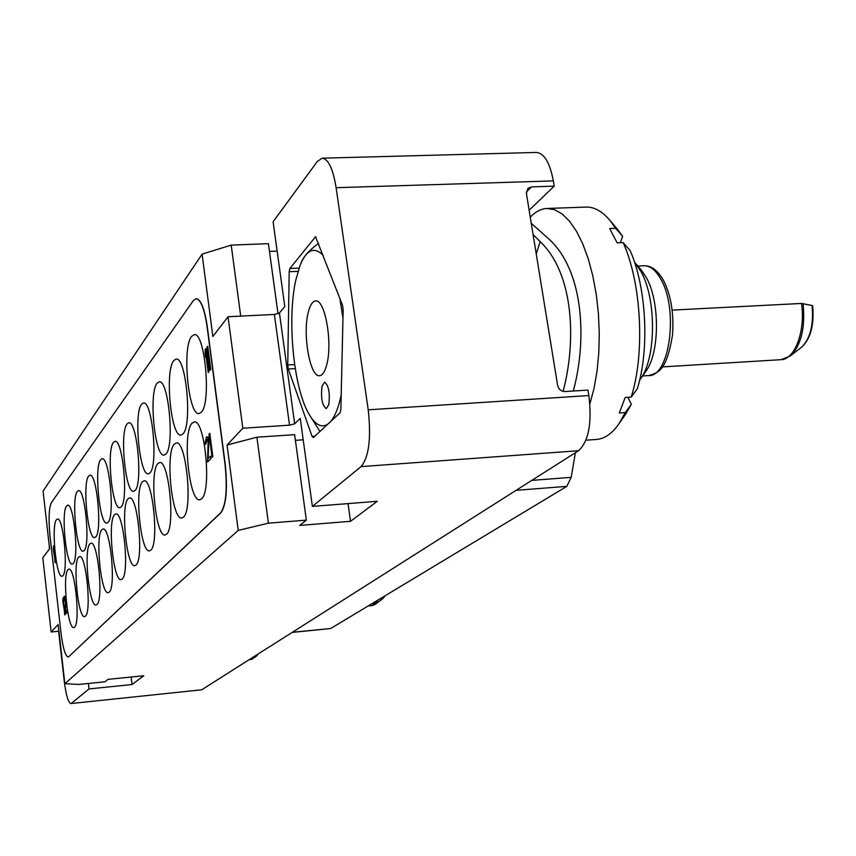 <?xml version="1.0" encoding="UTF-8"?>
<svg xmlns="http://www.w3.org/2000/svg" width="856" height="856" viewBox="0 0 856 856"><rect width="100%" height="100%" fill="white"/><g stroke="black" fill="none" stroke-linecap="round" stroke-linejoin="round"><path stroke-width="1.28" d="M575.382 452.728L571.177 477.348L566.822 486.358L330.673 628.539L292.153 632.413M58.604 631.279L64.243 681.173C66.03 695.168 68.245 702.626 70.898 703.557L201.716 689.786L578.538 450.727L361.061 466.616C368.925 457.158 371.311 438.219 368.219 409.821L336.108 187.699C333.005 168.814 328.372 158.981 322.198 158.189L536.402 152.443C544.202 153.149 549.852 162.64 553.34 180.894L554.217 186.159L529.126 210.234M201.716 689.786L70.898 703.557M554.217 186.159L531.565 186.886L527.959 188.352L526.397 193.435L557.62 385.361C558.658 389.33 561.108 391.395 564.992 391.556L587.965 390.09L588.864 395.558C592.138 423.003 588.693 441.386 578.538 450.727M531.255 223.33L548.557 238.706C584.413 270.945 586.895 341.041 573.295 391.021M533.085 234.555L540.157 241.606L536.241 253.965M563.077 391.374C576.259 342.336 574.365 274.027 540.157 241.606M545.593 311.424L549.413 334.878M530.26 217.167C535.46 211.667 541.035 208.768 546.984 208.468L554.57 209.688L562.157 213.936L569.529 221.18L576.484 231.281L582.808 244.014L588.329 259.058L592.855 276.017L596.258 294.389L598.419 313.671L599.286 333.273L598.815 352.629L597.049 371.172L594.043 388.367L589.891 403.754M585.964 440.198L596.578 439.438C604.743 438.775 612.265 433.446 619.166 423.453L625.255 412.592L619.316 412.988L625.19 397.484L631.161 397.098L637.281 388.795C649.672 349.901 646.451 286.888 630.112 250.562L623.125 242.58C641.529 282.801 645.167 354.01 631.161 397.098M634.499 262.075L641.133 271.834C656.584 299.354 656.145 357.979 640.598 378.834L639.593 380.225M617.144 228.916L622.622 236.299L620.375 242.687M546.984 208.468L586.018 207.088C594.257 206.799 602.292 211.304 610.103 220.591L615.646 228.295L609.675 228.531L617.123 242.826L623.125 242.58M615.646 228.295L622.622 236.299M625.126 414.935L631.353 404.278L627.93 397.302M631.353 404.278L625.255 412.592M645.467 371.9L646.013 371.119C659.634 352.811 660.03 301.943 646.526 277.911L641.615 270.421L635.516 263.252M801.334 347.386L801.601 347.172C810.279 338.773 813.778 324.884 812.087 305.506L801.505 303.452L672.163 310.107M812.087 305.506L812.686 305.892C814.281 325.13 810.578 338.89 801.601 347.172L790.388 355.893C801.173 345.353 805.41 327.901 803.078 303.527M308.053 313.21C309.851 305.453 312.344 301.376 315.532 300.98C324.852 298.83 332.727 342.068 326.896 364.132C325.077 371.493 322.648 375.345 319.609 375.688C310.214 377.528 302.553 335.488 308.053 313.21M323.333 255.591C314.366 246.261 306.619 249.503 300.103 265.307L295.802 280.094C287.081 318.828 293.287 385.789 308.192 412.688C314.623 424.565 321.193 428.375 327.88 424.105M330.641 421.548C334.418 417.14 337.564 409.896 340.089 399.795L341.202 394.851M342.978 318.218L339.821 298.263M328.779 404.717C330.127 392.947 328.725 385.435 324.595 382.193L322.038 386.195C320.722 397.933 322.124 405.412 326.254 408.644L328.779 404.717M309.027 414.208L319.951 431.456M318.625 243.404C309.273 250.123 303.473 256.511 301.226 262.578L300.905 263.359M312.065 436.4L288.301 369.011L287.744 364.977L289.189 271.716L289.863 268.495L315.543 236.748L342.539 305.314L343.17 309.69L340.859 409.607L340.057 412.817L313.371 437.555L312.065 436.4L314.815 436.218M322.198 158.189L317.383 161.377L273.096 221.758L284.802 306.555L279.43 312.964L294.667 423.816L300.242 418.359L312.387 506.399L361.061 466.616M277.151 251.118L269.458 251.429M58.936 631.247L51.146 631.974L42.8 557.695L49.605 548.846L43.078 491.087L202.08 254.146L231.206 245.116L268.399 243.66L278.018 313.756M49.177 545.058L49.423 549.081M71.412 703.322L89.024 688.93L88.393 683.473M89.024 688.93L132.038 684.533L143.808 675.748L108.017 679.354L104.988 681.793L78.784 684.447L64.863 683.719L58.165 624.516L51.146 631.974M312.387 506.399L377.293 501.306L350.532 521.304L299.76 525.413L306.352 520.127L268.399 523.177L238.225 530.41L64.863 683.719M132.038 684.533L131.139 677.021M202.08 254.146L212.855 336.504L228.049 316.741L242.826 428.246L227.054 445.013L256.896 437.213L294.625 434.666L306.352 520.127M238.225 530.41L227.054 445.013M196.206 298.723L196.292 298.723C200.978 299.525 204.648 308.866 207.291 326.735L225.192 463.931C227.728 488.701 226.316 504.965 220.944 512.723L68.822 656.638L220.741 512.744C226.112 504.976 227.536 488.712 224.989 463.941L207.099 326.746C204.456 308.877 200.786 299.536 196.099 298.733L193.296 300.681L51.317 502.75C48.846 508.207 48.428 519.389 50.055 536.295L61.011 633.066C62.916 648.035 65.291 656.006 68.148 656.969L68.822 656.638M68.213 656.969L68.972 656.616M231.206 245.116L240.707 316.11M228.049 316.741L274.369 314.441L279.43 312.964M294.667 423.816L289.531 425.165L242.826 428.246M295.406 440.337L303.195 439.802M350.532 521.304L348.028 503.596M268.399 523.177L256.896 437.213M201.353 412.185L199.074 413.544C188.416 416.07 181.814 347.579 191.594 336.408L194.194 334.664C204.905 331.668 211.496 402.727 201.353 412.185M183.002 433.853L180.969 435.073C171.018 437.523 164.577 371.023 173.725 360.644L176.047 359.092C186.041 356.192 192.493 425.09 183.002 433.853M165.936 454.022L164.117 455.114C154.797 457.479 148.516 392.872 157.087 383.21L159.163 381.808C168.525 379.015 174.817 445.869 165.936 454.022M150.014 472.822L148.377 473.817C139.646 476.107 133.525 413.266 141.561 404.267L143.434 403.005C152.208 400.298 158.349 465.236 150.014 472.822M135.141 490.402L133.654 491.301C125.447 493.527 119.487 432.366 127.052 423.955L128.742 422.81C136.971 420.189 142.973 483.319 135.141 490.402M121.199 506.87L119.851 507.683C112.136 509.844 106.315 450.288 113.441 442.413L114.972 441.375C122.718 438.839 128.571 500.246 121.199 506.87M108.102 522.331L106.882 523.07C99.606 525.167 93.935 467.13 100.666 459.736L102.057 458.795C109.354 456.344 115.068 516.136 108.102 522.331M95.797 536.873L94.684 537.547C87.804 539.59 82.272 482.987 88.639 476.054L89.912 475.187C96.803 472.812 102.378 531.062 95.797 536.873M84.188 550.579L83.171 551.2C76.676 553.179 71.283 497.946 77.308 491.419L78.474 490.638C84.979 488.327 90.426 545.122 84.188 550.579M73.242 563.515L72.311 564.083C66.147 566.009 60.894 512.081 66.608 505.939L67.667 505.211C73.83 502.975 79.148 558.38 73.242 563.515M62.884 575.756L62.028 576.27C56.186 578.142 51.05 525.466 56.485 519.667L57.459 519.004C63.301 516.831 68.491 570.909 62.884 575.756M201.642 498.77L199.78 499.754C189.144 502.365 182.114 432.858 191.99 423.249L194.173 421.944C204.841 418.83 211.892 490.884 201.642 498.77M183.484 517.11L181.825 517.987C171.896 520.512 165.069 453.059 174.303 444.146L176.25 442.98C186.201 439.973 193.06 509.802 183.484 517.11M166.588 534.187L165.09 534.979C155.803 537.418 149.179 471.891 157.825 463.61L159.569 462.561C168.878 459.661 175.555 527.403 166.588 534.187M150.806 550.13L149.468 550.836C140.759 553.201 134.317 489.504 142.438 481.778L144.011 480.837C152.732 478.044 159.227 543.817 150.806 550.13M136.051 565.035L134.831 565.677C126.656 567.967 120.396 506.003 128.036 498.791L129.459 497.935C137.656 495.239 143.958 559.15 136.051 565.035M122.215 579.009L121.113 579.598C113.42 581.812 107.332 521.486 114.533 514.745L115.817 513.964C123.532 511.364 129.663 573.52 122.215 579.009M109.215 592.149L108.22 592.673C100.965 594.813 95.048 536.049 101.843 529.736L103.009 529.019C110.274 526.504 116.245 587.013 109.215 592.149M96.985 604.497L96.065 604.989C89.227 607.065 83.471 549.777 89.891 543.849L90.961 543.196C97.819 540.767 103.629 599.692 96.985 604.497M85.45 616.149L84.616 616.598C78.142 618.61 72.535 562.724 78.624 557.16L79.597 556.561C86.082 554.207 91.742 611.644 85.45 616.149M74.558 627.159L73.787 627.566C67.656 629.513 62.199 574.975 67.977 569.732L68.876 569.187C75.007 566.907 80.517 622.922 74.558 627.159M64.714 614.908L63.205 597.681L62.798 600.826L64.992 614.608L63.066 597.691M63.13 603.694L63.258 602.164M208.179 458.591L208.704 440.797L207.751 437.352L206.478 436.892L205.226 442.21L205.397 444.264L206.029 443.761L206.885 439.449M206.542 439.834L207.206 439.438L208.104 442.392L207.58 462.037L211.004 458.581L210.49 456.12L207.976 458.816L208.8 443.868L208.169 438.935L207.066 436.785M55.105 562.756L53.628 545.818L53.243 548.985L55.373 562.424L53.489 545.828M53.564 551.799L53.693 550.28M208.211 372.52L208.95 371.836L205.932 348.638L205.205 349.344L205.108 353.485L205.622 357.423L205.718 353.282L208.211 372.52L208.757 371.846L205.74 348.649M205.622 357.423L205.879 354.566M65.366 614.212L67.196 612.393L66.982 610.585L65.538 612.008L65.645 600.099L65.002 596.75L64.221 596.397L63.933 601.18L64.575 598.044L65.366 600.409L65.366 614.212L67.046 612.404L66.843 610.596M65.677 611.847L65.794 600.088L64.414 596.183M63.933 601.18L64.671 598.077M210.03 370.274L210.769 369.578L207.741 346.305L207.002 347.012L206.906 351.174L207.419 355.122L207.516 350.971L210.03 370.274L210.576 369.589L207.548 346.316M207.419 355.122L207.687 352.244M212.074 457.232L212.812 456.644L209.795 433.371L209.067 433.981L208.971 438.037L209.485 441.996L209.581 437.93L212.074 457.232L212.62 456.655L209.602 433.382M209.485 441.996L209.741 439.203M205.397 444.264L206.35 439.845M211.004 458.581L210.49 456.12M207.58 462.037L210.811 458.591M249.182 659.666L251.664 659.42L256.49 656.124L257.677 654.284M588.864 395.558L368.219 409.821M336.108 187.699L553.34 180.894M531.565 186.886L526.322 192.054M648.688 375.581C657.975 372.67 666.471 371.622 672.516 335.006C674.004 313.574 671.051 295.481 663.646 280.725C657.857 270.421 651.266 265.435 643.894 265.767C650.186 265.617 655.91 270.229 661.057 279.591C678.712 309.893 669.606 376.886 648.688 375.581L642.61 375.955M801.505 303.452C805.678 330.823 794.86 359.67 781.047 359.68L662.384 366.903M315.126 237.005L315.992 236.973M289.863 268.495L299.076 268.099M289.189 271.716L298.027 271.331M287.744 364.977L294.646 364.581M288.301 369.011L295.256 368.615M274.369 314.441L289.531 425.165M376.608 600.891L372.296 605.577L368.166 605.973M385.168 595.733L382.996 598.451L384.825 595.937M377.87 600.12L375.142 604.411L382.996 598.451M571.177 477.348L531.801 480.387M566.822 486.358L516.115 490.328M330.673 628.539L292.41 632.252M626.1 413.534L619.166 423.453M617.946 229.857L610.103 220.591M646.013 371.119L640.598 378.834M643.894 265.767L637.891 266.034M781.047 359.68L790.388 355.893M258.105 654.016L256.49 656.124M372.296 605.577L375.142 604.411"/></g></svg>

